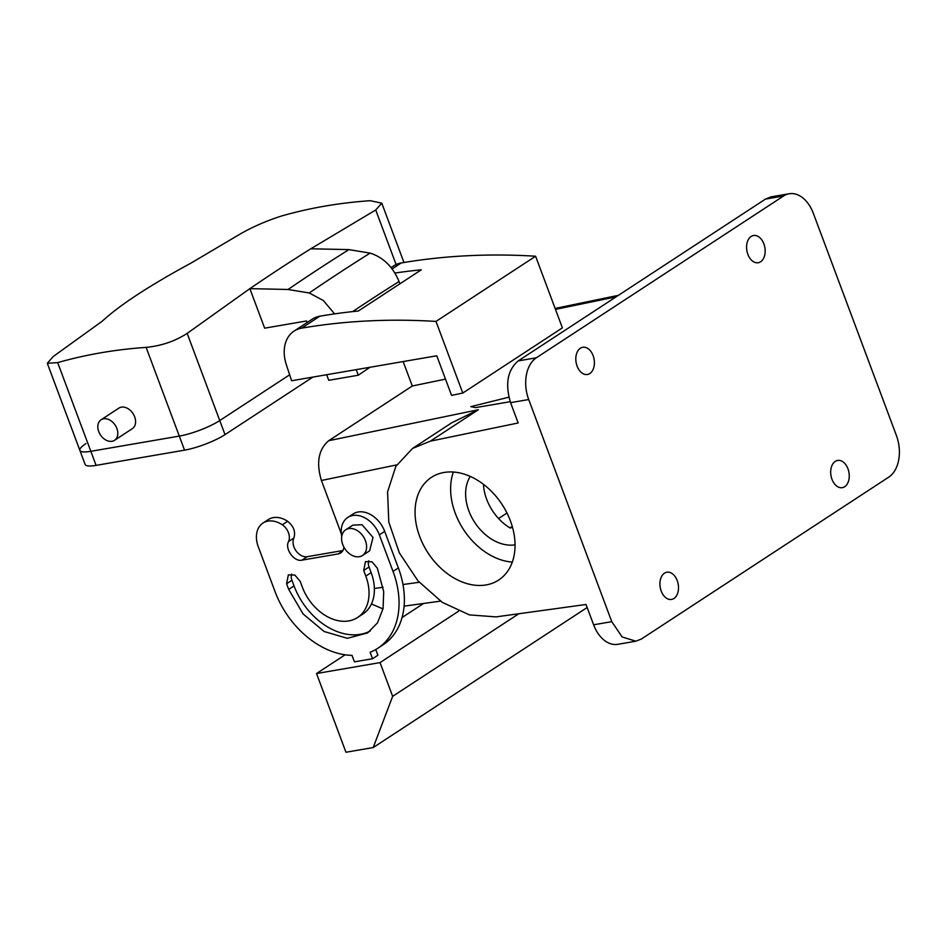 <?xml version="1.0" encoding="UTF-8"?>
<svg xmlns="http://www.w3.org/2000/svg" width="946" height="946" viewBox="0 0 946 946"><rect width="100%" height="100%" fill="white"/><g stroke="black" fill="none" stroke-linecap="round" stroke-linejoin="round"><path stroke-width="1.42" d="M403.15 361.561L412.29 386.003L328.688 440.718L478.369 409.724L430.335 441.155L518.16 422.98L510.568 402.665C504.975 384.005 507.517 370.087 518.207 360.911L765.456 199.098L771.025 196.874L789.177 193.753A32.211 21.309 80.2 0 1 813.312 213.276L896.37 435.397A32.211 21.309 80.2 0 1 888.732 477.151L641.483 638.964L635.901 641.199L622.172 636.977L611.766 621.664L593.615 624.786A32.211 21.309 -99.8 0 0 617.762 644.321L635.901 641.199M789.177 193.753A32.211 21.309 80.2 0 0 783.595 195.976L536.347 357.789A32.211 21.309 80.2 0 0 528.708 399.543L611.766 621.664M760.619 238.451A13.812 9.129 80.2 0 0 753.524 235.519A13.812 9.129 80.2 0 0 746.666 245.298A13.812 9.129 80.2 0 0 751.112 259.783A13.812 9.129 80.2 0 0 758.207 262.728A13.812 9.129 80.2 0 0 765.078 252.937A13.812 9.129 80.2 0 0 760.619 238.451M589.866 350.221A13.812 9.129 80.2 0 0 582.771 347.277A13.812 9.129 80.2 0 0 575.901 357.068A13.812 9.129 80.2 0 0 580.347 371.542A13.812 9.129 80.2 0 0 587.454 374.486A13.812 9.129 80.2 0 0 594.313 364.695A13.812 9.129 80.2 0 0 589.866 350.221M844.731 463.398A13.812 9.129 80.2 0 0 837.624 460.454A13.812 9.129 80.2 0 0 830.765 470.245A13.812 9.129 80.2 0 0 835.212 484.719A13.812 9.129 80.2 0 0 842.307 487.663A13.812 9.129 80.2 0 0 849.177 477.884A13.812 9.129 80.2 0 0 844.731 463.398M673.966 575.156A13.812 9.129 80.2 0 0 666.871 572.212A13.812 9.129 80.2 0 0 660.001 582.003A13.812 9.129 80.2 0 0 664.459 596.488A13.812 9.129 80.2 0 0 671.554 599.433A13.812 9.129 80.2 0 0 678.412 589.642A13.812 9.129 80.2 0 0 673.966 575.156M430.335 441.155L412.527 448.451L395.806 466.402L387.564 491.967L388.794 522.038L399.354 552.913L417.955 580.832L442.302 602.365L469.441 614.9L496.035 616.887L586.023 604.482L593.615 624.786M508.901 397.202L470.812 406.638L475.578 407.608L510.213 401.695M391.076 267.588L393.654 265.897A36.823 26.547 -123.2 0 1 401.234 262.964A920.446 663.69 -123.2 0 1 535.602 256.224L562.385 327.86L462.783 393.051L436 321.427A920.446 663.69 -123.2 0 0 301.62 328.156A36.823 26.547 -123.2 0 0 294.04 331.1A36.823 26.547 -123.2 0 0 286.366 364.813L291.616 380.753L436.768 355.779L451.573 395.369L462.783 393.051M412.29 386.003L445.495 379.121M461.754 581.802A61.36 44.249 56.8 0 1 417.836 530.942A61.36 44.249 56.8 0 1 431.447 477.363A61.36 44.249 56.8 0 1 468.341 475.613A61.36 44.249 56.8 0 1 512.259 526.461A61.36 44.249 56.8 0 1 498.648 580.052A61.36 44.249 56.8 0 1 461.754 581.802M478.369 409.724L451.703 422.815M382.988 608.917L371.447 603.962M341.329 533.757L321.415 480.485C316.082 462.712 318.506 449.456 328.688 440.718M394.931 273.039A920.446 663.69 -123.2 0 1 421.313 269.799L358.345 311.009A920.446 663.69 56.8 0 0 319.937 316.165L301.62 328.156M498.566 518.514L506.973 513.016M535.602 256.224L436 321.427M483.465 484.328A42.948 30.97 56.8 0 0 510.332 528.093L512.436 527.123M512.306 562.09A61.36 44.249 56.8 0 1 497.324 558.518A61.36 44.249 56.8 0 1 453.359 472.03M294.04 331.1L312.357 319.098A36.823 26.547 56.8 0 1 319.937 316.165M515.038 544.837A42.948 30.97 56.8 0 1 498.317 542.59A42.948 30.97 56.8 0 1 470.268 476.429M262.964 523.067L268.297 519.567A24.549 17.702 -123.2 0 1 287.643 521.305L282.298 524.794A24.549 17.702 -123.2 0 0 262.964 523.067A24.549 17.702 -123.2 0 0 258.258 546.729L275.085 591.711A79.771 57.517 -123.2 0 0 351.995 655.365L354.419 661.857L372.558 658.735L370.134 652.243A79.771 57.517 -123.2 0 0 377.738 648.317L383.071 644.817A79.771 57.517 -123.2 0 0 398.361 567.931L384.691 531.368A24.549 17.702 -123.2 0 0 353.106 513.962L347.773 517.45A24.549 17.702 -123.2 0 0 341.743 536.5M375.763 649.524L377.903 655.235L372.558 658.735M287.643 521.305C293.709 526.224 295.791 531.806 293.863 538.061A12.274 8.845 -123.2 0 0 296.063 550.879A12.274 8.845 -123.2 0 0 307.249 556.674L301.916 560.162C294.1 562.09 284.569 548.834 288.53 541.561L293.863 538.061M342.913 550.537L307.249 556.674M370.241 631.029A61.36 44.249 -123.2 0 1 294.029 585.881L291.924 580.253L286.591 583.741L288.696 589.37L303.075 613.919L324.123 631.502L347.324 638.313L367.663 632.909L377.525 622.799L383.059 608.585L383.709 591.676L377.312 568.132L372.003 561.818L365.475 561.605L363.702 570.473L365.806 576.102L371.139 572.614L369.046 566.985L363.702 570.473M368.763 560.812A9.2 6.634 -123.2 0 0 369.046 566.985M286.591 583.741L288.353 574.872L294.88 575.085L300.201 581.4L302.294 587.028A42.948 30.97 -123.2 0 0 357.576 617.502L362.909 614.013A42.948 30.97 -123.2 0 0 371.139 572.614M291.64 574.08A9.2 6.634 -123.2 0 0 291.924 580.253M307.143 322.527L306.551 320.966L264.655 328.167L249.874 288.648L288.045 289.476L309.212 292.976L323.319 300.497L334.6 313.871M326.654 374.722L328.747 380.304L358.286 375.219L356.204 369.638M396.114 264.537L375.716 209.988L310.785 248.786L348.944 249.614L370.111 253.114C383.307 257.336 392.957 266.807 399.07 281.541L399.922 283.8M316.532 673.528L380.032 662.602L392.649 696.339L373.185 747.565L345.964 752.247L316.532 673.528L345.136 654.798M458.621 611.163L380.032 662.602M423.56 603.465L402.062 617.537M377.738 648.317A79.771 57.517 -123.2 0 0 393.028 571.419L379.358 534.868A24.549 17.702 -123.2 0 0 347.773 517.45M282.298 524.794A12.274 8.845 56.8 0 1 288.53 541.561M343.93 547.178A12.274 8.845 56.8 0 1 340.714 552.937A12.274 8.845 56.8 0 1 338.207 553.918L301.916 560.162M357.576 617.502A42.948 30.97 -123.2 0 0 365.806 576.102M289.653 374.805L219.756 420.556A30.686 6.338 159.5 0 1 179.291 436.094A30.686 6.338 -20.5 0 0 219.756 420.556L289.653 374.805M310.785 248.786A3676.191 2431.114 80.2 0 0 249.874 288.648L187.166 333.382C175.093 341.187 161.423 345.858 146.122 347.395L179.291 436.094L90.828 451.313L179.291 436.094L184.541 450.154A30.686 6.338 -20.5 0 0 225.018 434.616L187.166 333.382M370.04 367.261A3568.324 2359.773 80.2 0 0 358.286 375.219M518.846 613.741L392.649 696.339M345.692 529.807L352.811 525.148L362.034 524.711L373.02 537.434L369.614 550.82L362.495 555.479A15.337 11.056 56.8 0 1 353.272 555.917A15.337 11.056 56.8 0 1 342.298 543.205A15.337 11.056 56.8 0 1 345.692 529.807A15.337 11.056 56.8 0 1 354.927 529.37A15.337 11.056 56.8 0 1 365.901 542.082A15.337 11.056 56.8 0 1 362.495 555.479M85.944 443.579A30.686 6.338 -20.5 0 0 79.878 450.414L47.3 363.276L53.354 356.417L102.192 321.238C119.799 305.014 149.444 285.609 191.127 263.023L241.892 233.012C254.273 226.153 267.564 220.453 281.79 215.925A731.282 527.289 56.8 0 1 325.176 206.074A731.282 527.289 56.8 0 1 370.253 200.706L381.782 203.165L375.716 209.988M47.3 363.276L57.671 362.614A731.282 527.289 56.8 0 1 101.056 352.763A731.282 527.289 56.8 0 1 146.122 347.395M184.541 450.154L96.09 465.373A30.686 6.338 -20.5 0 1 85.14 464.474L79.878 450.414A30.686 6.338 -20.5 0 0 90.828 451.313L57.671 362.614M587.159 607.521L373.185 747.565M101.092 419.776L118.877 408.128A12.274 8.845 56.8 0 1 129.945 410.056A12.274 8.845 56.8 0 1 135.574 422.424A12.274 8.845 56.8 0 1 132.322 428.668L114.537 440.316A12.274 8.845 56.8 0 1 103.469 438.376A12.274 8.845 56.8 0 1 97.84 426.019A12.274 8.845 56.8 0 1 101.092 419.776A12.274 8.845 56.8 0 1 112.16 421.703A12.274 8.845 56.8 0 1 117.789 434.06A12.274 8.845 56.8 0 1 114.537 440.316M312.901 377.087L225.018 434.616M79.878 450.414A30.686 6.338 -20.5 0 0 90.828 451.313L96.09 465.373M765.456 199.098L783.595 195.976M555.479 309.389L616.106 296.843M510.568 402.665L528.708 399.543M518.207 360.911L536.347 357.789M419.232 582.287L402.984 584.522M383.095 587.265L374.368 588.471M396.705 464.9L321.415 480.485M401.234 262.964L392.129 268.924M384.691 531.368L379.358 534.868M393.028 571.419L398.361 567.931M338.207 553.918L342.618 551.021M294.029 585.881L288.696 589.37M348.944 249.614A3668.612 2426.1 80.2 0 0 288.045 289.476M399.07 281.541A3627.035 2398.607 80.2 0 0 352.669 311.601M370.111 253.114A3661.292 2421.252 80.2 0 0 309.212 292.976M452.129 422.531L412.527 448.451M440.481 601.136L404.096 606.15M618.4 295.341L555.125 308.443M509.397 527.525L512.413 527.005M403.966 262.503L381.782 203.165"/></g></svg>
